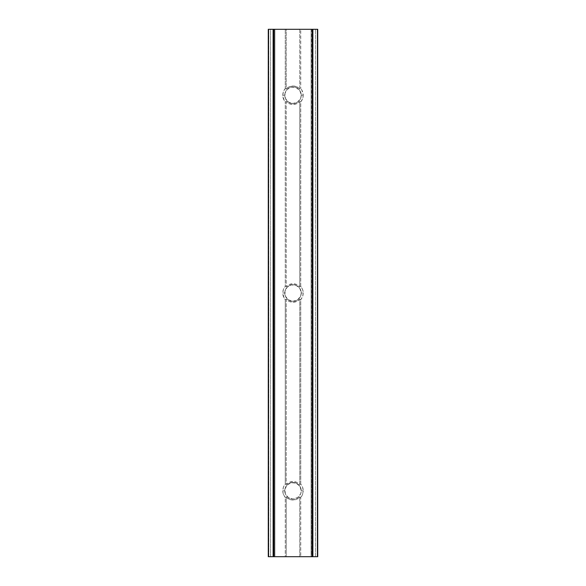 <?xml version="1.0" encoding="UTF-8"?>
<svg xmlns="http://www.w3.org/2000/svg" width="586" height="586" viewBox="0 0 586 586"><rect width="100%" height="100%" fill="white"/><g stroke="black" fill="none" stroke-linecap="round" stroke-linejoin="round"><path stroke-width="0.44" stroke-dasharray="2.93 2.2" d="M273.127 29.3L268.535 29.3L268.535 556.7L273.127 556.7L273.127 29.3L274.578 29.3L274.871 556.7L274.871 29.3L274.871 556.7L274.578 29.3L274.578 556.7L273.127 556.7L273.127 29.3L273.127 556.7L273.127 29.3L268.535 29.3L268.278 556.7L268.278 29.3L268.278 556.7L268.278 29.3L270.586 29.3L270.586 556.7L268.278 556.7L268.762 556.7L268.762 29.3L268.278 29.3L268.278 556.7L268.278 29.3L268.278 556.7L274.578 556.7L274.578 29.3L268.762 29.3L268.762 556.7L274.871 556.7L274.871 29.3L274.871 556.7L268.278 556.7L270.586 556.7L270.586 29.3L286.239 29.3L286.239 88.94L285.25 88.559A10.218 10.218 0 0 0 282.782 95.225L284.759 95.225A8.241 8.241 0 0 1 293 86.984A8.241 8.241 0 0 1 301.241 95.225L303.218 95.225A10.218 10.218 0 0 0 300.75 88.559L299.761 88.94A9.229 9.229 0 0 0 286.239 88.94L285.25 88.559L285.25 29.3L285.25 88.559L283.419 91.672L282.782 95.225A10.218 10.218 0 0 0 285.25 101.891L286.239 101.51L289.316 103.685L293 104.454L296.684 103.685L299.761 101.51L299.761 286.715A9.229 9.229 0 0 0 286.239 286.715L285.25 286.334A10.218 10.218 0 0 0 282.782 293L284.759 293A8.241 8.241 0 0 1 293 284.759A8.241 8.241 0 0 1 301.241 293L303.218 293A10.218 10.218 0 0 0 300.75 286.334L299.761 286.715L296.684 284.54L293 283.771L289.316 284.54L286.239 286.715L286.239 101.51A9.229 9.229 0 0 0 299.761 101.51L300.75 101.891L300.75 286.334L299.761 286.715L299.761 101.51L300.75 101.891A10.218 10.218 0 0 0 303.218 95.225L301.241 95.225L300.611 98.382L297.578 102.074L293 103.466A8.241 8.241 0 0 1 284.759 95.225A8.241 8.241 0 0 1 293 86.984A8.241 8.241 0 0 0 284.759 95.225A8.241 8.241 0 0 0 293 103.466L288.422 102.074L285.389 98.382L284.921 93.621L287.177 89.402L291.396 87.146L296.157 87.614L299.849 90.647L301.241 95.225A8.241 8.241 0 0 0 293 86.984A8.241 8.241 0 0 1 301.241 95.225A8.241 8.241 0 0 1 293 103.466A8.241 8.241 0 0 0 301.241 95.225A8.241 8.241 0 0 1 293 103.466A8.241 8.241 0 0 1 284.759 95.225L282.782 95.225L284.195 100.418L285.25 101.891L286.239 101.51L286.239 286.715L285.25 286.334L285.25 101.891L285.25 286.334L283.419 289.447L282.782 293A10.218 10.218 0 0 0 285.25 299.666L286.239 299.285L289.316 301.46L293 302.23L296.684 301.46L299.761 299.285L299.761 484.49A9.229 9.229 0 0 0 286.239 484.49L285.25 484.109A10.218 10.218 0 0 0 282.782 490.775L284.759 490.775A8.241 8.241 0 0 1 293 482.534A8.241 8.241 0 0 1 301.241 490.775L303.218 490.775A10.218 10.218 0 0 0 300.75 484.109L299.761 484.49L296.684 482.315L293 481.546L289.316 482.315L286.239 484.49L286.239 299.285A9.229 9.229 0 0 0 299.761 299.285L300.75 299.666L300.75 484.109L299.761 484.49L299.761 299.285L300.75 299.666A10.218 10.218 0 0 0 303.218 293L301.241 293L300.611 296.157L297.578 299.849L293 301.241A8.241 8.241 0 0 1 284.759 293A8.241 8.241 0 0 1 293 284.759A8.241 8.241 0 0 0 284.759 293A8.241 8.241 0 0 0 293 301.241L288.422 299.849L285.389 296.157L284.921 291.396L287.177 287.177L291.396 284.921L296.157 285.389L299.849 288.422L301.241 293A8.241 8.241 0 0 0 293 284.759A8.241 8.241 0 0 1 301.241 293A8.241 8.241 0 0 1 293 301.241A8.241 8.241 0 0 0 301.241 293A8.241 8.241 0 0 1 293 301.241A8.241 8.241 0 0 1 284.759 293L282.782 293L284.195 298.193L285.25 299.666L286.239 299.285L286.239 484.49L285.25 484.109L285.25 299.666L285.25 484.109L283.419 487.222L282.782 490.775A10.218 10.218 0 0 0 285.25 497.441L286.239 497.06L286.239 556.7L285.25 556.7L285.25 497.441L286.239 497.06A9.229 9.229 0 0 0 299.761 497.06L300.75 497.441L300.75 556.7L299.761 556.7L299.761 497.06L300.75 497.441A10.218 10.218 0 0 0 303.218 490.775L301.241 490.775L300.611 493.932L297.578 497.624L293 499.016A8.241 8.241 0 0 1 284.759 490.775A8.241 8.241 0 0 1 293 482.534A8.241 8.241 0 0 0 284.759 490.775A8.241 8.241 0 0 0 293 499.016L288.422 497.624L285.389 493.932L284.921 489.171L287.177 484.952L291.396 482.696L296.157 483.164L299.849 486.197L301.241 490.775A8.241 8.241 0 0 0 293 482.534A8.241 8.241 0 0 1 301.241 490.775A8.241 8.241 0 0 1 293 499.016A8.241 8.241 0 0 0 301.241 490.775A8.241 8.241 0 0 1 293 499.016A8.241 8.241 0 0 1 284.759 490.775L282.782 490.775L283.419 494.328L285.25 497.441L285.25 556.7L270.586 556.7L286.239 556.7L286.239 497.06L289.316 499.235L293 500.005L296.684 499.235L299.761 497.06L299.761 556.7L286.239 556.7L300.75 556.7L300.75 497.441L302.581 494.328L303.218 490.775L302.581 487.222L300.75 484.109L300.75 299.666L302.581 296.553L303.218 293L302.581 289.447L300.75 286.334L300.75 101.891L302.581 98.778L303.218 95.225L301.805 90.032L300.75 88.559L299.761 88.94L299.761 29.3L300.75 29.3L300.75 88.559L300.75 29.3L317.722 29.3L317.722 556.7L317.722 29.3L317.238 29.3L317.238 556.7L317.722 556.7L317.722 29.3L317.722 556.7L317.722 29.3L317.722 556.7L315.415 556.7L315.415 29.3L315.415 556.7L300.75 556.7L317.722 556.7L317.722 29.3L312.873 29.3L312.873 556.7L311.422 556.7L311.422 29.3L312.873 29.3L312.873 556.7L317.466 556.7L317.466 29.3L311.129 29.3L311.129 556.7L311.129 29.3L311.422 556.7L317.238 556.7L317.238 29.3L311.129 29.3L311.129 556.7L311.129 29.3L317.722 29.3L299.761 29.3L299.761 88.94L296.684 86.765L293 85.996L289.316 86.765L286.239 88.94L286.239 29.3L299.761 29.3L273.127 29.3M317.722 556.7L311.129 556.7L317.722 556.7M312.873 556.7L312.873 29.3"/><path stroke-width="0.88" d="M317.722 29.3L317.722 556.7L317.722 29.3L317.722 556.7L312.887 556.7L312.887 29.3L317.466 29.3L317.466 556.7L312.887 556.7L312.887 29.3L312.221 29.3L312.221 556.7L312.887 556.7L312.221 556.7L312.221 29.3L317.722 29.3M268.278 556.7L268.278 29.3L268.278 556.7L268.278 29.3L273.113 29.3L273.113 556.7L268.535 556.7L268.535 29.3L312.221 29.3L273.113 29.3L273.113 556.7L273.779 556.7L273.779 29.3L273.779 556.7L312.221 556.7L268.278 556.7"/></g></svg>
